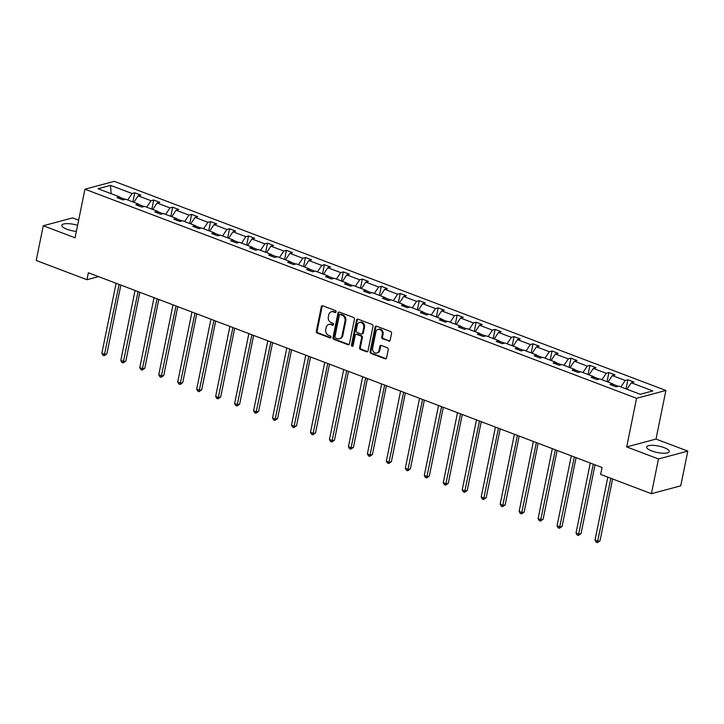 <?xml version="1.0" encoding="UTF-8"?>
<svg xmlns="http://www.w3.org/2000/svg" width="724" height="724" viewBox="0 0 724 724"><rect width="100%" height="100%" fill="white"/><g stroke="black" fill="none" stroke-linecap="round" stroke-linejoin="round"><path stroke-width="1.09" d="M336.117 311.89A1.014 0.842 -105 0 0 335.474 310.614L322.795 305.809A1.448 1.204 -105 0 0 321.32 306.723L316.334 331.257A1.448 1.204 -105 0 0 317.248 333.076L329.927 337.882A1.014 0.842 -105 0 0 330.316 335.972L328.678 335.348A4.643 3.864 -105 0 1 325.746 329.538L326.162 327.492A4.643 3.864 -105 0 1 328.777 324.461A4.643 3.864 -105 0 1 330.868 324.578L332.506 325.203A1.014 0.842 -105 0 0 332.895 323.293L331.257 322.678A4.643 3.864 -105 0 1 328.325 316.868L328.741 314.822A4.643 3.864 -105 0 1 331.357 311.782A4.643 3.864 -105 0 1 333.447 311.899L335.085 312.524A1.014 0.842 -105 0 0 336.117 311.89M664.125 447.631A11.53 3.285 11.5 0 0 646.641 446.989A11.53 3.285 11.5 0 0 651.754 450.934A11.53 3.285 11.5 0 0 669.238 451.586A11.53 3.285 11.5 0 0 664.125 447.631M77.595 225.345A11.53 3.285 11.5 0 0 61.821 225.291A11.53 3.285 11.5 0 0 66.943 229.246A11.53 3.285 11.5 0 0 76.364 231.399M388.688 341.14A1.448 1.204 -105 0 0 390.155 340.226L391.557 333.348A1.448 1.204 -105 0 0 390.643 331.529L376.561 326.189A1.448 1.204 -105 0 0 375.086 327.103L370.091 351.638A1.448 1.204 -105 0 0 371.014 353.457L385.096 358.796A1.448 1.204 -105 0 0 386.562 357.882L388.254 349.565A1.448 1.204 -105 0 0 387.34 347.755L381.313 345.466A1.448 1.204 -105 0 0 379.847 346.38L379.005 350.507A3.882 3.231 -105 0 1 376.815 353.041A3.882 3.231 -105 0 1 373.593 351.864A3.882 3.231 -105 0 1 372.616 348.081L375.901 331.927A3.882 3.231 -105 0 1 378.091 329.384A3.882 3.231 -105 0 1 381.322 330.56A3.882 3.231 -105 0 1 382.29 334.352L381.738 337.04A1.448 1.204 -105 0 0 382.661 338.859L389.476 340.932A1.448 1.204 -105 0 0 389.711 340.986M626.685 446.916L658.478 458.962L651.41 493.687L680.732 485.849L687.8 451.124L656.007 439.07L665.899 390.462L636.568 398.3L626.685 446.916L656.007 439.07M78.635 220.205L72.59 217.906L43.268 225.752L75.061 237.798L84.952 189.19L636.568 398.3M43.268 225.752L36.2 260.468L86.961 279.708L98.527 276.622M651.41 493.687L600.649 474.446L602.06 467.496L88.373 272.767L86.961 279.708M354.443 319.275A1.448 1.204 -105 0 0 353.529 317.456L339.438 312.125A1.448 1.204 -105 0 0 337.972 313.03L332.977 337.574A1.448 1.204 -105 0 0 333.9 339.384L347.982 344.724A1.448 1.204 -105 0 0 349.448 343.81L354.443 319.275M358 319.157L372.082 324.497A1.448 1.204 -105 0 1 372.996 326.307L368.009 350.85A1.448 1.204 -105 0 1 366.534 351.755L360.507 349.475A1.448 1.204 -105 0 1 359.593 347.656L361.62 337.71A1.448 1.204 -105 0 0 360.706 335.891L356.706 334.379A1.448 1.204 -105 0 0 355.231 335.284L353.122 345.647A1.014 0.842 -105 0 1 351.457 345.013L356.534 320.071A1.448 1.204 -105 0 1 358 319.157M658.478 458.962L687.8 451.124M640.288 394.281L618.776 386.127L616.115 386.833L610.033 384.534L612.694 383.82L599.807 378.933L597.146 379.648L591.074 377.34L593.725 376.634L580.838 371.747L578.186 372.453L572.105 370.154L574.756 369.439L561.869 364.552L559.218 365.267L553.136 362.959L555.788 362.253L542.9 357.366L540.249 358.072L534.167 355.774L536.828 355.059L523.941 350.172L521.28 350.887L515.198 348.579L517.859 347.873L504.972 342.986L502.311 343.692L496.239 341.393L498.89 340.678L486.003 335.791L483.351 336.506L477.27 334.198L479.921 333.493L467.034 328.606L464.383 329.311L458.301 327.013L460.953 326.298L448.066 321.411L445.414 322.126L439.332 319.818L441.993 319.112L429.106 314.225L426.445 314.931L420.363 312.632L423.024 311.917L410.137 307.03L407.476 307.745L401.404 305.438L404.055 304.732L391.168 299.845L388.517 300.551L382.435 298.252L385.087 297.537L372.199 292.65L369.548 293.365L363.466 291.057L366.118 290.351L353.231 285.464L350.579 286.17L344.497 283.871L347.158 283.156L334.262 278.269L331.61 278.984L325.529 276.677L328.189 275.971L315.302 271.084L312.641 271.79L306.569 269.491L309.22 268.776L296.333 263.889L293.682 264.604L287.6 262.296L290.252 261.59L277.364 256.703L274.713 257.409L268.631 255.11L271.283 254.396L258.396 249.508L255.744 250.223L249.662 247.916L252.323 247.21L239.427 242.323L236.775 243.029L230.694 240.73L233.354 240.015L220.467 235.137L217.806 235.843L211.734 233.535L214.385 232.829L201.498 227.942L198.847 228.648L192.765 226.35L195.417 225.635L182.529 220.757L179.878 221.463L173.796 219.155L176.448 218.449L163.561 213.562L160.909 214.268L154.827 211.969L157.488 211.254L144.592 206.376L141.94 207.082L135.859 204.774L138.519 204.068L125.632 199.181L122.971 199.896L116.899 197.589L119.55 196.874L98.03 188.72L110.555 185.371L132.076 193.525L134.727 192.819L140.809 195.127L138.148 195.833L151.035 200.72L153.696 200.014L159.778 202.313L157.117 203.028L170.004 207.906L172.665 207.2L178.738 209.507L176.086 210.213L188.973 215.1L191.625 214.385L197.706 216.693L195.055 217.408L207.942 222.286L210.594 221.58L216.675 223.888L214.023 224.594L226.911 229.481L229.562 228.766L235.644 231.074L232.983 231.789L245.87 236.667L248.531 235.961L254.613 238.268L251.952 238.974L264.839 243.861L267.5 243.146L273.572 245.454L270.921 246.169L283.808 251.047L286.46 250.341L292.541 252.649L289.89 253.355L302.777 258.242L305.428 257.527L311.51 259.835L308.858 260.54L321.746 265.427L324.397 264.722L330.479 267.029L327.818 267.735L340.705 272.622L343.366 271.907L349.448 274.215L346.787 274.921L359.674 279.808L362.335 279.102L368.407 281.41L365.756 282.116L378.643 287.003L381.295 286.288L387.376 288.595L384.725 289.301L397.612 294.188L400.263 293.482L406.345 295.781L403.693 296.496L416.581 301.383L419.232 300.668L425.314 302.976L422.653 303.682L435.54 308.569L438.201 307.863L444.283 310.162L441.622 310.877L454.509 315.764L457.17 315.049L463.242 317.356L460.591 318.062L473.478 322.949L476.13 322.243L482.211 324.542L479.56 325.257L492.447 330.144L495.098 329.429L501.18 331.737L498.528 332.443L511.416 337.33L514.067 336.624L520.149 338.923L517.488 339.637L530.375 344.524L533.036 343.81L539.118 346.117L536.457 346.823L549.344 351.71L552.005 351.004L558.077 353.303L555.426 354.018L568.313 358.905L570.965 358.19L577.046 360.498L574.394 361.204L587.282 366.091L589.933 365.385L596.015 367.683L593.363 368.398L606.25 373.285L608.902 372.57L614.984 374.878L612.323 375.584L625.21 380.471L627.871 379.765L633.952 382.064L631.292 382.779L652.813 390.933L640.288 394.281M665.899 390.462L114.274 181.353L84.952 189.19M618.242 386.263L612.866 384.227M620.884 386.924L625.21 380.471M607.997 382.037L612.323 375.584M613.581 385.874L612.694 383.82M599.282 379.077L593.897 377.041M601.916 379.738L606.25 373.285M589.028 374.851L593.363 368.398M594.612 378.688L593.725 376.634M580.313 371.883L574.937 369.846M582.947 372.543L587.282 366.091M570.059 367.656L574.394 361.204M575.652 371.493L574.756 369.439M561.344 364.697L555.969 362.661M563.978 365.358L568.313 358.905M551.091 360.471L555.426 354.018M556.684 364.308L555.788 362.253M542.376 357.502L537 355.466M545.009 358.163L549.344 351.71M532.122 353.276L536.457 346.823M537.715 357.113L536.828 355.059M523.407 350.316L518.031 348.28M526.049 350.977L530.375 344.524M513.162 346.09L517.488 339.637M518.746 349.927L517.859 347.873M504.447 343.122L499.062 341.085M507.081 343.782L511.416 337.33M494.193 338.895L498.528 332.443M499.777 342.733L498.89 340.678M485.478 335.936L480.103 333.9M488.112 336.597L492.447 330.144M475.225 331.71L479.56 325.257M480.817 335.547L479.921 333.493M466.509 328.741L461.134 326.705M469.143 329.402L473.478 322.949M456.256 324.515L460.591 318.062M461.849 328.352L460.953 326.298M447.541 321.556L442.165 319.519M450.174 322.216L454.509 315.764M437.287 317.329L441.622 310.877M442.88 321.166L441.993 319.112M428.572 314.361L423.196 312.325M431.214 315.021L435.54 308.569M418.327 310.134L422.653 303.682M423.911 313.972L423.024 311.917M409.612 307.175L404.227 305.139M412.246 307.836L416.581 301.383M399.358 302.949L403.693 296.496M404.942 306.786L404.055 304.732M390.643 299.98L385.268 297.944M393.277 300.641L397.612 294.188M380.39 295.754L384.725 289.301M385.973 299.591L385.087 297.537M371.674 292.795L366.299 290.758M374.308 293.455L378.643 287.003M361.421 288.568L365.756 282.116M367.014 292.406L366.118 290.351M352.706 285.6L347.33 283.564M355.339 286.261L359.674 279.808M342.452 281.374L346.787 274.921M348.045 285.211L347.158 283.156M333.737 278.414L328.361 276.378M336.379 279.075L340.705 272.622M323.492 274.188L327.818 267.735M329.076 278.025L328.189 275.971M314.777 271.219L309.392 269.183M317.411 271.88L321.746 265.427M304.523 266.993L308.858 260.54M310.107 270.83L309.22 268.776M295.808 264.034L290.433 261.998M298.442 264.694L302.777 258.242M285.555 259.807L289.89 253.355M291.139 263.645L290.252 261.59M276.839 256.839L271.464 254.803M279.473 257.5L283.808 251.047M266.586 252.613L270.921 246.169M272.179 256.45L271.283 254.396M257.871 249.653L252.495 247.617M260.504 250.314L264.839 243.861M247.617 245.427L251.952 238.974M253.21 249.264L252.323 247.21M238.902 242.468L233.526 240.422M241.544 243.119L245.87 236.667M228.657 238.241L232.983 231.789M234.241 242.069L233.354 240.015M219.942 235.273L214.557 233.237M222.576 235.934L226.911 229.481M209.689 231.047L214.023 224.594M215.272 234.884L214.385 232.829M200.973 228.087L195.598 226.042M203.607 228.739L207.942 222.286M190.72 223.861L195.055 217.408M196.304 227.689L195.417 225.635M182.005 220.892L176.629 218.856M184.638 221.553L188.973 215.1M171.751 216.666L176.086 210.213M177.344 220.503L176.448 218.449M163.036 213.707L157.66 211.661M165.669 214.358L170.004 207.906M152.782 209.48L157.117 203.028M158.375 213.309L157.488 211.254M144.067 206.512L138.691 204.476M146.71 207.173L151.035 200.72M133.822 202.286L138.148 195.833M139.406 206.123L138.519 204.068M125.107 199.326L119.722 197.281M127.741 199.978L132.076 193.525M110.555 185.371L111.116 193.679M120.437 198.928L119.55 196.874M626.957 389.231L631.292 382.779M132.872 201.933L134.727 192.819M151.841 209.118L153.696 200.014M170.81 216.313L172.665 207.2M189.779 223.499L191.625 214.385M208.738 230.685L210.594 221.58M227.707 237.879L229.562 228.766M246.676 245.065L248.531 235.961M265.645 252.26L267.5 243.146M284.613 259.445L286.46 250.341M303.573 266.64L305.428 257.527M322.542 273.826L324.397 264.722M341.511 281.021L343.366 271.907M360.48 288.206L362.335 279.102M379.448 295.401L381.295 286.288M398.408 302.587L400.263 293.482M417.377 309.781L419.232 300.668M436.346 316.967L438.201 307.863M455.315 324.162L457.17 315.049M474.283 331.348L476.13 322.243M493.243 338.542L495.098 329.429M512.212 345.728L514.067 336.624M531.181 352.923L533.036 343.81M550.149 360.109L552.005 351.004M569.118 367.303L570.965 358.19M588.078 374.489L589.933 365.385M607.047 381.684L608.902 372.57M626.016 388.869L627.871 379.765M335.085 312.524L335.882 312.316A1.014 0.842 -105 0 0 335.909 312.325L334.235 311.691A4.643 3.864 -105 0 0 332.153 311.564L331.357 311.782M328.777 324.461L329.574 324.243A4.643 3.864 -105 0 1 331.655 324.37L333.302 324.995A1.014 0.842 -105 0 0 333.33 325.004L332.506 325.203M322.56 305.745A1.448 1.204 -105 0 0 322.117 306.505L317.121 331.049A1.448 1.204 -105 0 0 318.044 332.859L330.723 337.674A1.014 0.842 -105 0 0 330.75 337.683M339.212 312.062A1.448 1.204 -105 0 0 338.769 312.822L333.773 337.357A1.448 1.204 -105 0 0 334.687 339.176L348.769 344.515A1.448 1.204 -105 0 0 349.004 344.57M340.371 314.524A1.014 0.842 -105 0 0 339.339 315.166L334.959 336.705A1.014 0.842 -105 0 0 335.601 337.972L337.33 338.633A4.643 3.864 -105 0 0 339.411 338.76A4.643 3.864 -105 0 0 342.036 335.719L345.031 320.994A4.643 3.864 -105 0 0 342.099 315.184L340.371 314.524L341.158 314.316A1.014 0.842 -105 0 0 340.705 314.288L339.909 314.497M339.411 338.76L340.208 338.542A4.643 3.864 -105 0 0 342.823 335.502L342.036 335.719M341.158 314.316L342.886 314.976A4.643 3.864 -105 0 1 345.819 320.786L342.823 335.502M356.054 334.334L356.841 334.126A1.448 1.204 -105 0 1 357.493 334.162L361.493 335.683A1.448 1.204 -105 0 1 362.407 337.493L360.389 347.448A1.448 1.204 -105 0 0 361.303 349.267L367.33 351.547A1.448 1.204 -105 0 0 367.566 351.611M357.765 319.094A1.448 1.204 -105 0 0 357.321 319.854L352.244 344.805A1.014 0.842 -105 0 0 352.914 346.081M363.719 327.384A3.882 3.231 -105 0 0 362.742 323.592A3.882 3.231 -105 0 0 359.52 322.424A3.882 3.231 -105 0 0 357.33 324.958L356.172 330.651A1.448 1.204 -105 0 0 357.095 332.47L361.086 333.981A1.448 1.204 -105 0 0 362.561 333.076L363.719 327.384L364.507 327.167A3.882 3.231 -105 0 0 363.538 323.384A3.882 3.231 -105 0 0 360.317 322.207L359.52 322.424M361.738 334.026L362.534 333.809A1.448 1.204 -105 0 0 363.358 332.859L362.561 333.076M364.507 327.167L363.358 332.859M378.091 329.384L378.887 329.176A3.882 3.231 -105 0 1 382.109 330.352A3.882 3.231 -105 0 1 383.087 334.135L382.534 336.832A1.448 1.204 -105 0 0 383.449 338.642L389.476 340.932M376.815 353.041L377.602 352.832A3.882 3.231 -105 0 0 379.792 350.289L379.005 350.507M381.077 345.402A1.448 1.204 -105 0 0 380.634 346.163L379.792 350.289M376.326 326.126A1.448 1.204 -105 0 0 375.883 326.886L370.887 351.43A1.448 1.204 -105 0 0 371.801 353.249L385.883 358.579A1.448 1.204 -105 0 0 386.118 358.642M116.084 283.274L101.849 353.258L104.89 354.407L106.871 353.873L120.863 285.084M106.871 353.873L104.202 355.71L119.125 284.423M104.202 355.71L102.989 355.249L101.849 353.258M135.053 290.46L120.818 360.443L123.858 361.593L125.84 361.068L139.832 292.279M125.84 361.068L123.171 362.896L138.094 291.618M123.171 362.896L121.958 362.434L120.818 360.443M154.022 297.654L139.786 367.638L142.827 368.788L144.809 368.254L158.8 299.464M144.809 368.254L142.139 370.091L157.063 298.804M142.139 370.091L140.927 369.629L139.786 367.638M172.991 304.84L158.755 374.824L161.787 375.973L163.769 375.448L177.769 306.659M163.769 375.448L161.108 377.276L176.032 305.999M161.108 377.276L159.886 376.815L158.755 374.824M191.96 312.035L177.715 382.01L180.756 383.168L182.738 382.634L196.738 313.845M182.738 382.634L180.077 384.471L194.991 313.184M180.077 384.471L178.855 384.01L177.715 382.01M210.919 319.221L196.684 389.204L199.724 390.354L201.706 389.829L215.698 321.04M201.706 389.829L199.037 391.657L213.96 320.379M199.037 391.657L197.824 391.195L196.684 389.204M229.888 326.415L215.652 396.39L218.693 397.548L220.675 397.014L234.667 328.225M220.675 397.014L218.005 398.852L232.929 327.565M218.005 398.852L216.793 398.39L215.652 396.39M248.857 333.601L234.621 403.585L237.662 404.734L239.644 404.209L253.635 335.42M239.644 404.209L236.974 406.037L251.898 334.76M236.974 406.037L235.762 405.576L234.621 403.585M267.826 340.796L253.59 410.77L256.622 411.929L258.604 411.395L272.604 342.606M258.604 411.395L255.943 413.223L270.867 341.945M255.943 413.223L254.721 412.771L253.59 410.77M286.794 347.982L272.55 417.965L275.591 419.115L277.573 418.59L291.573 349.801M277.573 418.59L274.912 420.418L289.826 349.14M274.912 420.418L273.69 419.956L272.55 417.965M305.754 355.176L291.519 425.151L294.559 426.309L296.541 425.775L310.533 356.986M296.541 425.775L293.872 427.603L308.795 356.326M293.872 427.603L292.659 427.151L291.519 425.151M324.723 362.362L310.487 432.346L313.528 433.495L315.51 432.97L329.501 364.172M315.51 432.97L312.84 434.798L327.764 363.52M312.84 434.798L311.628 434.337L310.487 432.346M343.692 369.557L329.456 439.531L332.497 440.69L334.479 440.156L348.47 371.367M334.479 440.156L331.809 441.984L346.733 370.706M331.809 441.984L330.596 441.531L329.456 439.531M362.661 376.742L348.425 446.726L351.457 447.875L353.439 447.351L367.439 378.552M353.439 447.351L350.778 449.179L365.701 377.901M350.778 449.179L349.556 448.717L348.425 446.726M381.629 383.937L367.385 453.912L370.426 455.07L372.408 454.536L386.408 385.747M372.408 454.536L369.747 456.364L384.661 385.087M369.747 456.364L368.525 455.903L367.385 453.912M400.589 391.123L386.354 461.107L389.394 462.256L391.376 461.731L405.368 392.933M391.376 461.731L388.707 463.559L403.63 392.281M388.707 463.559L387.494 463.098L386.354 461.107M419.558 398.318L405.322 468.292L408.363 469.451L410.345 468.917L424.336 400.128M410.345 468.917L407.675 470.745L422.599 399.467M407.675 470.745L406.463 470.283L405.322 468.292M438.527 405.503L424.291 475.487L427.332 476.636L429.314 476.111L443.305 407.313M429.314 476.111L426.644 477.94L441.568 406.662M426.644 477.94L425.431 477.478L424.291 475.487M457.496 412.698L443.26 482.673L446.292 483.831L448.274 483.297L462.274 414.508M448.274 483.297L445.613 485.125L460.536 413.847M445.613 485.125L444.391 484.664L443.26 482.673M476.464 419.884L462.22 489.867L465.261 491.017L467.242 490.492L481.243 421.694M467.242 490.492L464.582 492.32L479.496 421.042M464.582 492.32L463.36 491.858L462.22 489.867M495.424 427.079L481.189 497.053L484.229 498.212L486.211 497.678L500.203 428.889M486.211 497.678L483.541 499.506L498.465 428.228M483.541 499.506L482.329 499.044L481.189 497.053M514.393 434.264L500.157 504.248L503.198 505.397L505.18 504.872L519.171 436.074M505.18 504.872L502.51 506.7L517.434 435.414M502.51 506.7L501.298 506.239L500.157 504.248M533.362 441.459L519.126 511.434L522.167 512.592L524.149 512.058L538.14 443.269M524.149 512.058L521.479 513.886L536.403 442.608M521.479 513.886L520.266 513.425L519.126 511.434M552.331 448.645L538.095 518.628L541.127 519.778L543.109 519.253L557.109 450.455M543.109 519.253L540.448 521.081L555.371 449.794M540.448 521.081L539.226 520.619L538.095 518.628M571.299 455.839L557.055 525.814L560.095 526.972L562.077 526.439L576.078 457.649M562.077 526.439L559.417 528.267L574.331 456.989M559.417 528.267L558.195 527.805L557.055 525.814M590.259 463.025L576.023 533.009L579.064 534.158L581.046 533.624L595.038 464.835M581.046 533.624L578.376 535.461L593.3 464.174M578.376 535.461L577.164 535L576.023 533.009M607.816 477.161L594.992 540.194L598.033 541.353L600.015 540.819L612.595 478.971M600.015 540.819L597.345 542.647L610.857 478.311M597.345 542.647L596.133 542.186L594.992 540.194M334.235 311.691L333.447 311.899M331.655 324.37L330.868 324.578M330.723 337.674L329.927 337.882M318.044 332.859L317.248 333.076M317.121 331.049L316.334 331.257M322.117 306.505L321.32 306.723M348.769 344.515L347.982 344.724M334.687 339.176L333.9 339.384M333.773 337.357L332.977 337.574M338.769 312.822L337.972 313.03M345.819 320.786L345.031 320.994M342.886 314.976L342.099 315.184M367.33 351.547L366.534 351.755M361.303 349.267L360.507 349.475M360.389 347.448L359.593 347.656M362.407 337.493L361.62 337.71M361.493 335.683L360.706 335.891M357.493 334.162L356.706 334.379M352.244 344.805L351.457 345.013M357.321 319.854L356.534 320.071M383.449 338.642L382.661 338.859M382.534 336.832L381.738 337.04M383.087 334.135L382.29 334.352M380.634 346.163L379.847 346.38M385.883 358.579L385.096 358.796M371.801 353.249L371.014 353.457M370.887 351.43L370.091 351.638M375.883 326.886L375.086 327.103"/></g></svg>

